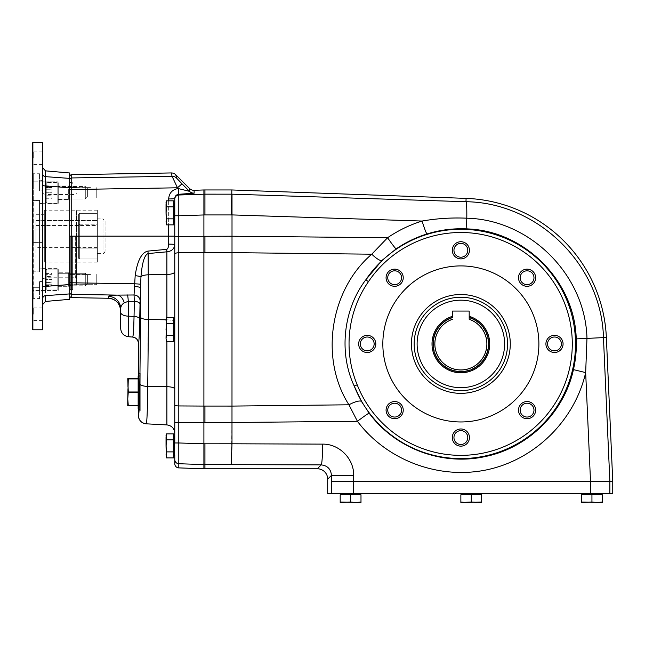 <?xml version="1.0" encoding="UTF-8"?>
<svg xmlns="http://www.w3.org/2000/svg" width="645" height="645" viewBox="0 0 645 645"><rect width="100%" height="100%" fill="white"/><g stroke="black" fill="none" stroke-linecap="round" stroke-linejoin="round"><path stroke-width="0.48" stroke-dasharray="3.23 2.42" d="M96.75 284.671L96.75 274.439L96.75 284.671L96.75 274.439L96.75 284.671L90.51 284.671L96.75 284.671M96.75 197.87L96.75 187.639L96.75 197.87L96.75 187.639L96.75 197.87L90.51 197.87L96.75 197.87M353.686 481.251L395.982 481.251L353.686 481.251L353.686 475.397L331.457 475.397C330.869 469.06 327.442 465.561 321.186 464.9A20.809 1.451 -89.8 0 0 322.637 444.123L204.941 443.792L204.941 468.77L204.941 463.94L204.941 464.569L231.265 464.569L231.99 422.507L203.901 422.507L203.901 468.77M204.941 468.77L204.941 464.569L178.794 463.731A4.16 4.152 0 0 1 174.771 459.579L174.771 389.056A8.321 2.378 180 0 0 166.886 386.686L166.886 317.356M203.901 189.961L203.901 194.169L178.794 195L178.794 215.761L204.941 214.93L204.941 189.961M531.956 272.835A6.918 6.918 0 0 1 531.956 282.615A6.918 6.918 0 0 1 522.176 282.615A6.918 6.918 0 0 1 522.176 272.835A6.918 6.918 0 0 1 531.956 272.835A6.918 6.918 0 0 0 522.176 272.835A6.918 6.918 0 0 0 522.176 282.615A6.918 6.918 0 0 0 531.956 282.615A6.918 6.918 0 0 0 531.956 272.835A6.918 6.918 0 0 1 531.956 282.615A6.918 6.918 0 0 1 522.176 282.615A6.918 6.918 0 0 1 522.176 272.835A6.918 6.918 0 0 1 531.956 272.835M533.133 283.792A8.579 8.579 0 0 0 529.287 269.441A8.579 8.579 0 0 0 518.782 279.946A8.579 8.579 0 0 0 533.133 283.792M561.408 343.93A6.918 6.918 0 0 1 554.49 350.848A6.918 6.918 0 0 1 547.581 343.93A6.918 6.918 0 0 1 554.49 337.012A6.918 6.918 0 0 1 561.408 343.93A6.918 6.918 0 0 0 554.49 337.012A6.918 6.918 0 0 0 547.581 343.93A6.918 6.918 0 0 0 554.49 350.848A6.918 6.918 0 0 0 561.408 343.93A6.918 6.918 0 0 1 554.49 350.848A6.918 6.918 0 0 1 547.581 343.93A6.918 6.918 0 0 1 554.49 337.012A6.918 6.918 0 0 1 561.408 343.93M554.49 352.509A8.579 8.579 0 0 0 561.924 339.641A8.579 8.579 0 0 0 547.065 339.641A8.579 8.579 0 0 0 554.49 352.509M531.956 415.025A6.918 6.918 0 0 1 522.176 415.025A6.918 6.918 0 0 1 522.176 405.245A6.918 6.918 0 0 1 531.956 405.245A6.918 6.918 0 0 1 531.956 415.025A6.918 6.918 0 0 0 531.956 405.245A6.918 6.918 0 0 0 522.176 405.245A6.918 6.918 0 0 0 522.176 415.025A6.918 6.918 0 0 0 531.956 415.025A6.918 6.918 0 0 1 522.176 415.025A6.918 6.918 0 0 1 522.176 405.245A6.918 6.918 0 0 1 531.956 405.245A6.918 6.918 0 0 1 531.956 415.025M520.999 416.202A8.579 8.579 0 0 0 535.358 412.357A8.579 8.579 0 0 0 524.845 401.851A8.579 8.579 0 0 0 520.999 416.202M460.861 444.478A6.918 6.918 0 0 1 453.951 437.56A6.918 6.918 0 0 1 460.861 430.642A6.918 6.918 0 0 1 467.778 437.56A6.918 6.918 0 0 1 460.861 444.478A6.918 6.918 0 0 0 467.778 437.56A6.918 6.918 0 0 0 460.861 430.642A6.918 6.918 0 0 0 453.951 437.56A6.918 6.918 0 0 0 460.861 444.478A6.918 6.918 0 0 1 453.951 437.56A6.918 6.918 0 0 1 460.861 430.642A6.918 6.918 0 0 1 467.778 437.56A6.918 6.918 0 0 1 460.861 444.478M452.282 437.56A8.579 8.579 0 0 0 465.15 444.994A8.579 8.579 0 0 0 465.15 430.126A8.579 8.579 0 0 0 452.282 437.56M389.765 415.025A6.918 6.918 0 0 1 389.765 405.245A6.918 6.918 0 0 1 399.545 405.245A6.918 6.918 0 0 1 399.545 415.025A6.918 6.918 0 0 1 389.765 415.025A6.918 6.918 0 0 0 399.545 415.025A6.918 6.918 0 0 0 399.545 405.245A6.918 6.918 0 0 0 389.765 405.245A6.918 6.918 0 0 0 389.765 415.025A6.918 6.918 0 0 1 389.765 405.245A6.918 6.918 0 0 1 399.545 405.245A6.918 6.918 0 0 1 399.545 415.025A6.918 6.918 0 0 1 389.765 415.025M388.588 404.068A8.579 8.579 0 0 0 392.434 418.42A8.579 8.579 0 0 0 402.948 407.914A8.579 8.579 0 0 0 388.588 404.068M360.321 343.93A6.918 6.918 0 0 1 367.231 337.012A6.918 6.918 0 0 1 374.148 343.93A6.918 6.918 0 0 1 367.231 350.848A6.918 6.918 0 0 1 360.321 343.93A6.918 6.918 0 0 0 367.231 350.848A6.918 6.918 0 0 0 374.148 343.93A6.918 6.918 0 0 0 367.231 337.012A6.918 6.918 0 0 0 360.321 343.93A6.918 6.918 0 0 1 367.231 337.012A6.918 6.918 0 0 1 374.148 343.93A6.918 6.918 0 0 1 367.231 350.848A6.918 6.918 0 0 1 360.321 343.93M367.231 335.352A8.579 8.579 0 0 0 359.805 348.219A8.579 8.579 0 0 0 374.664 348.219A8.579 8.579 0 0 0 367.231 335.352M389.765 272.835A6.918 6.918 0 0 1 399.545 272.835A6.918 6.918 0 0 1 399.545 282.615A6.918 6.918 0 0 1 389.765 282.615A6.918 6.918 0 0 1 389.765 272.835A6.918 6.918 0 0 0 389.765 282.615A6.918 6.918 0 0 0 399.545 282.615A6.918 6.918 0 0 0 399.545 272.835A6.918 6.918 0 0 0 389.765 272.835A6.918 6.918 0 0 1 399.545 272.835A6.918 6.918 0 0 1 399.545 282.615A6.918 6.918 0 0 1 389.765 282.615A6.918 6.918 0 0 1 389.765 272.835M400.722 271.658A8.579 8.579 0 0 0 386.371 275.504A8.579 8.579 0 0 0 396.877 286.009A8.579 8.579 0 0 0 400.722 271.658M460.861 243.383A6.918 6.918 0 0 0 453.951 250.3A6.918 6.918 0 0 0 460.861 257.218A6.918 6.918 0 0 0 467.778 250.3A6.918 6.918 0 0 0 460.861 243.383A6.918 6.918 0 0 1 467.778 250.3A6.918 6.918 0 0 1 460.861 257.218A6.918 6.918 0 0 1 453.951 250.3A6.918 6.918 0 0 1 460.861 243.383A6.918 6.918 0 0 1 467.778 250.3A6.918 6.918 0 0 1 460.861 257.218A6.918 6.918 0 0 1 453.951 250.3A6.918 6.918 0 0 1 460.861 243.383M204.941 194.169L203.901 194.169L203.901 236.231L178.794 236.344L178.794 215.761L174.771 215.761L174.771 221.904L174.771 203.796L174.771 221.904L174.569 203.594L174.569 222.106L174.569 203.594L174.569 222.106L173.94 222.106L173.94 203.594L173.94 222.106L173.94 203.594L174.569 203.594M231.99 422.507L231.99 214.914L422.08 221.05C436.875 218.47 451.774 217.518 466.787 218.195C530.174 219.639 585.499 275.109 586.966 338.391L585.668 372.608L590.514 481.251L395.982 481.251L612.75 481.251L353.67 481.251L353.67 493.739L612.75 493.739M231.845 189.961L231.773 194.161L204.941 194.161M178.794 467.891L178.794 422.386L203.901 422.507L203.901 236.231L387.605 237.715L371.762 254.194C330.2 289.678 319.275 358.418 348.945 404.794L357.427 421.306A13.521 0.564 -37 0 1 369.158 413.163L361.571 401.601L354.21 386.008C338.432 352.468 343.463 309.1 365.788 279.849A114.657 114.657 0 0 1 542.606 263.539A114.657 114.657 0 0 1 523.353 440.059A114.657 114.657 0 0 1 354.21 386.008L357.209 384.823A111.424 111.424 0 0 0 521.595 437.35A111.424 111.424 0 0 0 540.308 265.805A111.424 111.424 0 0 0 368.464 281.647L365.788 279.849L381.985 260.419L396.159 248.889C405.697 242.375 415.977 237.4 426.998 233.966C440.019 229.918 453.371 228.225 467.069 228.902C524.764 230.636 574.897 281.244 576.235 338.899C576.686 349.259 575.751 359.499 573.437 369.609C564.157 412.502 528.053 447.969 485.193 456.555C442.341 466.15 395.272 448.606 369.158 413.163M204.941 214.938L231.394 214.938L231.773 194.161L231.99 214.914M361.571 401.601A13.521 3.604 -29.6 0 0 348.945 404.794L231.99 406.084L178.794 405.939A4.16 1.097 -0 0 1 174.771 404.842M353.67 481.251L331.457 481.251L331.457 493.739L327.7 493.739M612.75 481.251L609.856 481.251L603.454 337.601C601.737 265.369 538.14 202.522 465.972 201.724A20.809 1.451 -88.2 0 1 466.787 218.195A13.521 0.887 -87 0 0 467.069 228.902M426.998 233.966A13.521 0.903 -107.2 0 1 422.08 221.05C409.76 224.887 398.271 230.45 387.605 237.715A13.521 0.782 55.6 0 0 396.159 248.889M231.99 252.647L371.762 254.194A13.521 3.209 46.1 0 0 381.985 260.419M573.437 369.609L585.668 372.608C574.711 420.451 535.076 459.514 487.08 469.77C439.076 479.993 386.952 460.506 357.427 421.306L231.99 422.491M357.209 384.823C343.116 350.824 347.494 311.954 368.464 281.647M469.439 250.3A8.579 8.579 0 0 0 456.571 242.875A8.579 8.579 0 0 0 456.571 257.734A8.579 8.579 0 0 0 469.439 250.3M460.861 265.909A78.021 78.021 0 0 1 528.432 382.945A78.021 78.021 0 0 1 393.289 382.945A78.021 78.021 0 0 1 460.861 265.909A78.021 78.021 0 0 1 528.432 382.945A78.021 78.021 0 0 1 393.289 382.945A78.021 78.021 0 0 1 460.861 265.909A78.021 78.021 0 0 1 528.432 382.945A78.021 78.021 0 0 1 393.289 382.945A78.021 78.021 0 0 1 460.861 265.909M411.445 343.93A49.415 49.415 0 0 0 485.572 386.726A49.415 49.415 0 0 0 485.572 301.134A49.415 49.415 0 0 0 411.445 343.93A49.415 49.415 0 0 0 485.572 386.726A49.415 49.415 0 0 0 485.572 301.134A49.415 49.415 0 0 0 411.445 343.93A49.415 49.415 0 0 1 485.572 301.134A49.415 49.415 0 0 1 485.572 386.726A49.415 49.415 0 0 1 411.445 343.93M507.55 343.93A46.69 46.69 0 0 0 460.861 297.24A46.69 46.69 0 0 0 414.179 343.93A46.69 46.69 0 0 0 460.861 390.62A46.69 46.69 0 0 0 507.55 343.93M360.99 502.044L360.99 494.779L360.99 502.044L355.79 502.479L360.99 502.479L355.79 502.479L360.99 502.044L360.99 502.479L360.99 502.044L355.79 502.479L360.99 502.479L360.99 494.779L340.189 494.779L350.59 494.779L350.59 502.044L345.389 502.479L340.189 502.044L340.189 494.779L350.59 494.779L350.59 502.044L340.189 502.479L340.189 502.044L355.79 502.479L350.59 502.044L355.79 502.479L340.189 502.479L345.389 502.479L340.189 502.044L340.189 502.479L340.189 494.779L340.189 502.044M360.055 494.779L341.124 494.779L360.055 494.779M359.636 493.739L341.536 493.739L359.636 493.739M590.514 493.739L590.514 481.251L609.856 481.251L609.856 493.739M600.995 493.739L582.895 493.739L600.995 493.739M480.315 493.739L462.215 493.739L480.315 493.739M331.457 493.739L353.67 493.739M601.414 494.779L582.475 494.779L601.414 494.779M591.941 494.779L602.349 494.779L581.54 494.779L602.349 494.779L602.349 502.044L586.74 502.479L602.349 502.479L591.941 502.044L581.54 502.479L586.74 502.479L581.54 502.044L586.74 502.479L602.349 502.044L602.349 502.479L602.349 494.779L602.349 502.044L581.54 502.479L581.54 494.779L591.941 494.779L591.941 502.044L591.941 494.779L591.941 502.044L586.74 502.479L581.54 502.044L581.54 494.779L581.54 502.044M582.475 494.779L601.204 494.57L582.685 494.57L601.204 494.57L601.204 493.949L582.895 493.739M480.735 494.779L461.796 494.779L480.735 494.779L461.796 494.779L480.735 494.779L480.525 493.949L462.215 493.739M471.269 494.779L460.861 494.779L481.67 494.779L481.67 502.044L466.061 502.479L481.67 502.479L471.269 502.044L460.861 502.479L466.061 502.479L460.861 502.044L466.061 502.479L471.269 502.044L471.269 494.779L471.269 502.044L460.861 502.479L460.861 494.779L471.269 494.779L471.269 502.044L476.47 502.479L481.67 502.044L481.67 502.479L481.67 494.779L481.67 502.044L476.47 502.479L460.861 502.044L460.861 494.779L460.861 502.044M341.326 494.57L359.846 494.57L359.846 493.949L341.326 493.949L359.846 493.949L341.326 493.949L341.326 494.57L359.846 494.57L341.124 494.779M350.59 502.044L355.79 502.479L345.389 502.479L350.59 502.044L350.59 494.779M481.67 502.044L481.67 502.479L476.47 502.479M602.349 502.044L602.349 502.479L591.941 502.044M173.731 218.857L166.466 218.857L166.039 221.856L166.466 218.857L173.731 218.857L173.731 224.863L173.731 206.843L173.731 224.863L166.466 224.863L166.039 221.856L166.466 206.843L173.731 206.843L173.731 218.857L166.466 218.857L166.039 212.85L166.466 200.837L173.731 200.837L173.731 206.843L166.466 206.843L173.731 206.843M166.466 200.837L166.039 212.85L166.466 200.837M166.466 224.863L166.039 223.251L166.466 224.863L166.039 221.856L166.466 206.843M173.731 212.85L173.731 203.385L173.731 212.85M166.466 218.857L166.039 203.844M173.731 451.887L166.466 451.887L166.039 454.894L166.466 457.894L166.039 454.894L166.466 451.887L173.731 451.887L173.731 457.894L173.731 451.887L173.731 457.894L166.466 457.894L166.039 454.894L166.466 439.874L173.731 439.874L173.731 451.887L173.731 439.874L173.731 451.887L166.466 451.887L166.039 445.88L166.466 433.867L173.731 433.867L173.731 439.874L173.731 433.867L173.731 439.874L166.466 439.874L166.039 436.875L166.466 439.874L166.039 436.875L166.466 433.867L166.039 445.88L166.466 439.874L173.731 439.874M166.466 457.894L166.039 456.289L166.466 439.874M173.731 445.88L173.731 436.415L173.731 445.88M174.771 454.935L174.771 436.834L174.771 454.935L174.771 436.834L174.771 442.97L204.941 443.8M173.731 335.376L166.466 335.376L166.039 339.77L166.466 335.376L173.731 335.376L173.731 341.382L173.731 335.376L173.731 341.382L166.466 341.382L166.039 338.375L166.466 323.363L173.731 323.363L173.731 335.376L173.731 323.363L173.731 335.376L166.466 335.376L166.039 329.369L166.466 317.356L173.731 317.356L173.731 323.363L173.731 317.356L173.731 323.363L166.466 323.363L166.039 320.355L166.466 317.356L166.039 320.355L166.466 323.363L166.039 320.355L166.466 317.356M166.466 335.376L166.039 329.369L166.466 341.382L166.039 339.77L166.466 323.363L173.731 323.363M173.731 329.369L173.731 319.896L173.731 329.369M174.771 329.369L174.771 320.315L174.771 329.369M166.466 451.887L166.039 436.875M166.039 454.894L166.039 445.88L166.039 454.894M166.039 338.375L166.466 323.363M166.039 329.369L166.039 320.355L166.039 329.369M138.151 375.906L138.151 408.495L139.199 409.535L139.199 374.866L139.199 409.535L140.239 409.535L140.239 374.866L140.239 409.535M128.282 378.889L127.75 378.68L127.75 405.729L128.282 405.729L127.75 398.965L128.282 378.889L138.151 378.889L138.151 391.991L138.151 378.889M138.151 392.41L138.151 405.52L138.151 391.991L138.151 392.41L128.282 392.41M138.151 405.52L128.282 405.52M140.239 373.479L140.239 410.93L140.239 373.479L138.385 373.487C139.199 373.439 139.199 410.962 138.385 410.913L138.385 415.509C139.118 414.13 139.602 403.633 139.852 384.025L140.965 276.689A6.24 0.443 -172.9 0 0 135.176 275.657C137.369 260.644 141.618 252.461 147.931 251.09L166.668 249.365L166.886 251.824C171.699 251.26 174.327 248.841 174.771 244.56L174.771 198.507A6.24 0.435 180 0 1 168.643 198.942C169.159 192.992 172.352 189.517 178.214 188.525L177.48 187.8L181.995 183.817L189.501 191.347A6.24 6.232 -0 0 0 194.129 193.161L178.794 194.298L178.56 188.622L189.501 191.347L189.501 188.485M138.385 373.487L138.385 343.285A6.24 6.24 -117.3 0 0 132.693 337.069L133.797 325.217M174.771 463.731L174.771 459.579M138.385 415.509A8.321 8.321 77 0 0 146.27 423.821C146.995 422.241 147.487 409.769 147.737 386.395L148.406 274.786L166.886 274.472L166.886 319.807A8.321 2.378 0 0 1 174.771 322.178L174.771 244.56A6.24 0.435 180 0 0 168.643 244.124C168.53 247.228 167.869 248.97 166.668 249.365M120.68 310.713L120.68 310.713A12.481 12.457 0 0 0 108.408 298.264L108.408 296.345C108.61 295.765 111.609 295.354 117.39 295.112L134.047 294.983L134.587 283.808A6.24 0.435 -178.2 0 1 140.666 284.381M138.385 343.285C138.989 342.334 139.441 334.328 139.747 319.275L140.159 301.013A6.24 6.031 -172.6 0 0 134.047 294.983L134.329 301.304L128.274 301.336L124.267 302.819C121.953 304.238 120.76 306.23 120.68 308.794L120.68 328.402M174.771 236.151L71.748 236.151L71.748 189.525L177.48 187.8L172.078 176.303A6.24 6.224 166.1 0 1 176.593 178.117L181.995 183.817M71.748 297.619L71.748 294.362A2.08 2.072 180 0 1 69.7 292.29L69.7 282.639L71.748 282.784L71.748 294.362L117.39 295.112A12.481 7.788 -92.2 0 1 124.267 302.819M69.7 180.019L69.7 176.77L69.7 180.019A2.08 2.072 180 0 1 71.748 177.947L71.748 189.525L69.7 189.67L69.7 180.019L69.7 290.04L69.7 189.67M178.56 188.622L178.601 194.306C176.254 194.701 174.98 196.104 174.771 198.507M174.771 271.771A8.321 2.701 180 0 1 166.886 274.472L166.886 251.824L148.148 253.541C144.544 254.799 142.158 262.507 140.965 276.689A8.321 2.701 -0.7 0 1 148.406 274.786L147.931 251.09M120.68 308.794A12.481 12.457 180 0 0 108.408 296.345M120.68 312.341A8.321 3.846 180 0 0 128.274 316.171L128.274 301.336A12.481 1.25 -90.2 0 0 127.436 294.95M140.021 304.174A6.24 2.886 -179 0 0 134.329 301.304L134.047 316.405L128.274 316.171L128.274 336.69M140.159 301.013L140.618 288.275A6.24 1.782 -179.4 0 0 134.507 286.493M69.7 284.671L69.7 274.439L69.7 284.671L69.7 274.439L69.7 284.671L90.51 284.671L69.7 284.671M69.7 197.87L69.7 187.639L69.7 197.87L69.7 187.639L69.7 197.87L90.51 197.87L69.7 197.87M69.7 282.639L69.7 236.151L69.7 284.534L45.505 286.38A3.12 0.71 180 0 0 42.651 287.081L42.651 185.22L42.651 287.081M69.7 236.151L69.7 288.984L69.7 186.22L69.7 286.09L69.7 236.151L71.748 236.151L71.748 282.784L134.587 283.808L135.176 275.657M452.54 317.864L452.54 311.059L469.189 311.059L469.189 319.291A26.01 26.01 0 0 1 481.847 359.297A26.01 26.01 0 0 1 439.882 359.297A26.01 26.01 0 0 1 452.54 319.291A26.01 26.01 0 0 0 439.882 359.297A26.01 26.01 0 0 0 481.847 359.297A26.01 26.01 0 0 0 469.189 319.291L469.189 317.864A27.364 27.364 0 0 1 483.024 359.975A27.364 27.364 0 0 1 438.697 359.975A27.364 27.364 0 0 1 452.54 317.864A27.364 27.364 0 0 0 438.697 359.975A27.364 27.364 0 0 0 483.024 359.975A27.364 27.364 0 0 0 469.189 317.864A27.364 27.364 0 0 1 483.024 359.975A27.364 27.364 0 0 1 438.697 359.975A27.364 27.364 0 0 1 452.54 317.864A27.364 27.364 0 0 0 438.697 359.975A27.364 27.364 0 0 0 483.024 359.975A27.364 27.364 0 0 0 469.189 317.864M452.54 319.291L452.54 319.291A26.01 26.01 0 0 0 439.882 359.297A26.01 26.01 0 0 0 481.847 359.297A26.01 26.01 0 0 0 469.189 319.291A26.01 26.01 0 0 1 481.847 359.297A26.01 26.01 0 0 1 439.882 359.297A26.01 26.01 0 0 1 452.54 319.291A26.01 26.01 0 0 0 439.882 359.297A26.01 26.01 0 0 0 481.847 359.297A26.01 26.01 0 0 0 469.189 319.291A26.01 26.01 0 0 1 481.847 359.297A26.01 26.01 0 0 1 439.882 359.297A26.01 26.01 0 0 1 452.54 319.291A26.01 26.01 0 0 0 439.882 359.297A26.01 26.01 0 0 0 481.847 359.297A26.01 26.01 0 0 0 469.189 319.291M452.54 319.073A26.219 26.219 0 0 0 439.697 359.402A26.219 26.219 0 0 0 482.025 359.402A26.219 26.219 0 0 0 469.189 319.073A26.219 26.219 0 0 1 482.025 359.402A26.219 26.219 0 0 1 439.697 359.402A26.219 26.219 0 0 1 452.54 319.073M469.189 317.396A27.808 27.808 0 0 1 483.419 360.2A27.808 27.808 0 0 1 438.31 360.2A27.808 27.808 0 0 1 452.54 317.396M469.189 316.308A28.848 28.848 0 0 1 484.322 360.724A28.848 28.848 0 0 1 437.399 360.724A28.848 28.848 0 0 1 452.54 316.308M72.611 236.151L72.611 290.04L72.611 236.151M105.07 220.961L105.07 251.34L105.07 220.961L102.99 218.881L102.99 253.421L102.99 218.881L97.371 218.881L97.371 224.218L79.69 224.218L78.65 225.411L79.69 224.218L79.69 213.334L79.69 224.218L97.371 224.218L97.371 218.881M97.371 248.083L79.69 248.083L78.65 246.89L78.65 225.411L78.65 246.89L79.69 248.083L79.69 258.967L78.65 258.371L78.65 213.938L79.69 213.334L78.65 213.938L78.65 258.371L78.65 246.89L78.65 258.371L79.69 258.967L79.69 248.083L97.371 248.083L97.371 258.967L79.69 258.967L79.69 213.35L79.69 258.959L79.69 213.35L79.69 258.959L97.371 258.967L97.371 248.083M97.371 213.334L97.371 224.218L97.371 210.149L97.371 213.334L79.69 213.334L97.371 213.334L97.371 262.16L97.371 258.959L79.69 258.959L97.371 258.959L97.371 210.197L97.371 213.35L79.69 213.35L97.371 213.35M78.65 225.411L78.65 213.938L78.65 225.411M76.57 258.967L76.57 210.149L76.57 258.967M76.57 236.151L76.57 285.05L76.57 236.151M32.25 143.15L32.25 329.16M32.25 314.18L32.25 306.899L32.25 314.18M32.25 228.87L32.25 243.439L32.25 228.87L32.25 243.439L32.25 228.87L33.29 229.91L33.29 242.399L33.29 229.91L33.29 242.399L32.25 243.439L33.29 242.399L33.29 229.91L32.25 228.87M32.25 158.13L32.25 165.41L32.25 158.13M32.25 200.514L32.25 271.795L32.25 200.514L39.53 200.418L39.53 271.884L39.53 200.418L39.53 268.828L42.651 268.78L42.651 203.53L39.53 203.473L42.651 203.53L42.651 268.78L39.53 268.828L39.53 271.884L39.53 200.418L33.29 200.418L33.29 271.884L33.29 181.826L33.29 184.97L39.53 184.97L39.53 190.678L39.53 173.731L39.53 184.97L33.29 184.97L33.29 173.731L33.29 200.418L32.25 200.514M32.25 271.795L32.25 299.611L32.25 271.795L39.53 271.884L33.29 271.884L33.29 290.476L33.29 287.331L39.53 287.331L39.53 298.57L39.53 281.623L39.53 292.145L39.53 281.623L42.651 281.325L42.651 291.879L42.651 281.325L39.53 281.623L39.53 287.331L33.29 287.331L33.29 298.57L33.29 287.331L33.29 290.476L58.26 290.476L58.26 268.634L58.26 290.476L58.26 272.795L58.26 286.315L68.66 286.315L68.66 272.795L68.66 286.315L68.66 279.551L68.66 286.315L69.7 287.356L69.7 271.755L69.7 287.356L69.7 271.755L69.7 287.356L68.66 286.315L58.26 286.315L58.26 268.634L58.26 290.476L33.29 290.476L33.29 271.884L32.25 271.795M39.53 190.678L39.53 180.157L39.53 190.678L42.651 190.976L42.651 203.675L42.651 180.431L42.651 190.976L39.53 190.678M42.651 314.18L42.651 307.939L42.651 314.18M42.651 236.151L42.651 278.906L42.651 236.151M42.651 158.13L42.651 151.889L42.651 158.13M42.651 173.618L42.651 185.22L42.651 173.618A3.12 3.04 -0 0 0 45.505 176.649L45.505 170.861M42.651 142.521L42.651 329.78M45.505 301.441L45.505 295.66L69.7 293.91L69.7 299.328M69.7 172.981L69.7 178.399L45.505 176.649L45.505 185.929L69.7 187.776L69.7 293.91M45.456 292.346L45.505 185.929A3.12 0.71 0 0 1 42.651 185.22M69.7 187.776L69.7 178.399M45.505 295.66A3.12 3.04 180 0 0 42.651 298.683M75.32 236.151L75.32 277.769L75.32 236.151M45.771 236.151L45.771 277.769L45.771 236.151M32.871 142.521L32.871 329.78M42.651 268.78L42.651 281.325L42.651 268.78M69.7 192.75L69.7 184.946L69.7 192.75M69.7 200.555L69.7 184.946L69.7 200.555L68.66 199.515L68.66 185.986L68.66 199.515L69.7 200.555M76.36 236.151L76.36 284.63L76.36 236.151M75.941 236.151L75.941 285.05L75.941 236.151M58.26 192.75L58.26 203.675L58.26 192.75M32.25 183.648L33.29 184.97L32.25 183.648M68.66 192.75L68.66 185.986L68.66 192.75M32.25 288.662L33.29 287.331L32.25 288.662M68.66 272.795L69.7 271.755L68.66 272.795L68.66 279.551L68.66 272.795L58.26 272.795L68.66 272.795M33.29 158.13L33.29 151.889L33.29 158.13M42.651 242.399L33.29 242.399L42.651 242.399M33.29 314.18L33.29 307.939L33.29 314.18M45.771 288.92L45.771 270.19L45.771 288.92L46.811 289.96L57.84 289.96L58.26 289.541L58.26 269.57L58.26 289.541L58.26 269.57L58.26 289.541L57.84 289.96L57.84 269.15L57.84 289.96L57.84 269.15L57.84 289.96L46.811 289.96L46.811 269.15L46.811 289.96L46.811 269.15L46.811 289.96L45.771 288.92L45.771 270.19L45.771 288.92M58.26 273.311L58.26 285.8L58.26 273.311L58.26 285.8L58.26 273.311L85.309 273.311L85.309 285.8L85.309 273.311L85.309 285.8L85.309 273.311L58.26 273.311M87.389 283.719L87.389 275.391L87.389 283.719L85.309 285.8L58.26 285.8L85.309 285.8L87.389 283.719L87.389 275.391L87.389 283.719M52.019 279.551L52.019 284.759L45.771 284.759L52.019 284.759L52.019 279.551L45.771 279.551L52.019 279.551L52.019 274.351L45.771 274.351L52.019 274.351L52.019 279.551M45.771 192.75L45.771 202.111L45.771 183.39L45.771 197.951L45.771 187.55L45.771 192.75L52.019 192.75L52.019 187.55L45.771 187.55L52.019 187.55L52.019 192.75L45.771 192.75M45.771 186.744L45.771 189.751L45.771 186.744L52.019 186.744L52.019 189.751L45.771 189.751L45.771 195.758L45.771 189.751L52.019 189.751L52.019 186.744M45.771 198.757L45.771 195.758L45.771 198.757L52.019 198.757L52.019 195.758L45.771 195.758L52.019 195.758L52.019 189.751L52.019 198.757M85.309 192.75L85.309 198.991L85.309 192.75M87.389 192.75L87.389 196.91L87.389 192.75M45.771 183.39L45.771 202.111L45.771 183.39L46.811 182.35L58.26 182.761L58.26 202.74L58.26 182.761L57.84 182.35L57.84 203.159L57.84 182.35L57.84 203.159L57.84 182.35L46.811 182.35L46.811 203.159L46.811 182.35L46.811 203.159L46.811 182.35L45.771 183.39M58.26 198.991L58.26 186.51L58.26 198.991L85.309 198.991L85.309 186.51L85.309 198.991L58.26 198.991M87.389 188.59L87.389 196.91L87.389 188.59L85.309 186.51L58.26 186.51L85.309 186.51L87.389 188.59M52.019 192.75L52.019 197.951L45.771 197.951L52.019 197.951L52.019 192.75M45.771 285.558L45.771 282.558L45.771 285.558L52.019 285.558L52.019 282.558L45.771 282.558L45.771 276.552L45.771 282.558L52.019 282.558L52.019 285.558M45.771 273.544L45.771 276.552L45.771 273.544L52.019 273.544L52.019 276.552L45.771 276.552L52.019 276.552L52.019 282.558L52.019 273.544M97.371 225.492L97.371 247.599L97.371 220.55L97.371 225.492L35.999 225.492L35.999 247.599L35.999 220.55L35.999 225.492L97.371 225.492M97.371 262.112L44.32 262.112L44.32 210.197L44.32 262.112M35.999 258L35.999 214.309L35.999 258L44.32 258L44.32 214.309L44.32 258M35.999 220.55L97.371 220.55L35.999 220.55M204.941 422.507L204.941 406.076M231.394 214.938L231.99 214.962M317.316 468.77L321.186 464.9L231.265 464.569M231.99 252.663L178.794 252.792L178.794 405.939M204.941 252.655L204.941 236.231M322.637 444.123C339.246 443.833 354.032 458.724 353.686 475.397M232.015 194.169L465.972 201.724L466.093 198.378M331.457 481.251L331.457 475.397L327.7 479.154M576.235 338.899L606.365 337.472M480.525 494.57L461.796 494.779M173.94 445.88L173.94 455.144L173.94 436.625L174.569 436.625L174.569 455.144L174.569 436.625L174.569 455.144L173.94 455.144L173.94 445.88M174.569 320.105L174.569 338.625L173.94 338.625L173.94 320.105L173.94 338.625L173.94 320.105L174.569 320.105L174.569 338.625L174.771 320.315M128.282 391.991L138.151 391.991M174.771 199.152A4.16 4.152 -0 0 1 178.794 195L178.601 194.306M194.129 190.307L194.129 193.161M140.554 317.155A8.321 2.378 0.6 0 0 148.431 319.533L166.039 319.791M139.852 384.025A8.321 2.378 0.6 0 0 147.737 386.395L166.886 386.686L166.886 424.91M166.886 341.382L166.886 319.807A8.321 2.378 180 0 1 174.771 322.178M168.643 244.124L168.643 198.942M71.748 174.682L71.748 177.947L172.078 176.303L171.248 172.941M168.643 200.837L168.643 224.863M175.771 174.771L176.593 178.117M178.794 422.386L174.771 422.386M178.794 252.792A4.16 1.097 -0 0 0 174.771 253.888M178.794 236.344L174.771 236.344M139.747 319.275A6.24 2.886 -179 0 0 134.047 316.405M460.861 387.677A43.747 43.747 0 0 0 498.746 322.057A43.747 43.747 0 0 0 422.975 322.057A43.747 43.747 0 0 0 460.861 387.677M71.571 236.151L71.571 290.024L71.571 236.151M70.74 236.151L70.74 290.024L70.74 236.151M90.51 274.439L69.7 274.439L90.51 274.439M90.51 187.639L69.7 187.639L90.51 187.639M462.005 494.57L462.005 493.949M140.239 374.866L138.651 375.414M140.239 410.93L138.377 410.93M72.611 182.261L69.7 182.261M72.611 290.04L69.7 290.04M69.7 186.22L70.74 187.26L71.571 187.26L72.611 186.22M69.7 286.09L70.74 285.05L71.571 285.05L72.611 286.09M72.611 183.325L71.571 182.285L70.74 182.285L69.7 183.325M72.611 288.984L71.571 290.024L70.74 290.024L69.7 288.984M97.371 253.421L102.99 253.421C103.361 254.041 104.055 253.348 105.07 251.34M97.371 210.149L76.57 210.149M97.371 262.16L76.57 262.16M76.57 187.26L72.611 187.26M76.57 285.05L72.611 285.05M32.25 299.611L33.29 298.57L39.53 298.57M42.651 291.879L39.53 292.145M42.651 278.906L45.771 277.769L75.32 277.769L76.36 278.809M42.651 193.403L45.771 194.54L75.32 194.54L76.36 193.5M32.25 172.691L33.29 173.731L39.53 173.731M42.651 180.431L39.53 180.157M69.7 285.05L76.36 284.63M69.7 187.26L76.36 187.671M42.651 203.675L58.26 203.675L42.651 203.675M33.29 181.826L58.26 181.826L33.29 181.826L32.25 180.785L33.29 181.826M58.26 199.515L68.66 199.515L58.26 199.515M58.26 185.986L68.66 185.986L69.7 184.946L68.66 185.986L58.26 185.986M42.651 268.634L58.26 268.634L42.651 268.634M33.29 290.476L32.25 291.516L33.29 290.476M42.651 229.91L33.29 229.91L42.651 229.91M42.651 151.889L33.29 151.889L32.25 150.849M42.651 164.37L33.29 164.37L32.25 165.41M42.651 307.939L33.29 307.939L32.25 306.899M42.651 320.42L33.29 320.42L32.25 321.46M46.811 269.15L57.84 269.15L58.26 269.57L57.84 269.15L46.811 269.15L45.771 270.19L46.811 269.15M87.389 275.391L85.309 273.311L87.389 275.391M46.811 203.159L57.84 203.159L58.26 202.74L57.84 203.159L46.811 203.159L45.771 202.111L46.811 203.159M87.389 196.91L85.309 198.991L87.389 196.91M97.371 247.599L35.999 247.599M97.371 210.197L44.32 210.197M44.32 214.309L35.999 214.309"/><path stroke-width="0.97" d="M353.67 481.251L353.67 493.739L327.7 493.739L327.7 479.154A10.433 10.401 -45 0 0 317.316 468.77L204.941 468.77L204.941 464.569L321.186 464.9C327.442 465.561 330.869 469.06 331.457 475.397L353.686 475.397C354.032 458.724 339.246 443.833 322.637 444.123L231.99 443.784L231.265 464.569M327.7 479.154L331.457 475.397L331.457 481.251L609.856 481.251L603.454 337.601C601.777 265.264 538.043 202.57 465.972 201.724L232.015 194.169L231.99 406.084L204.941 406.068L204.941 422.507L231.99 422.507L231.99 443.784L204.941 443.792L204.941 464.569L203.901 464.569L203.901 468.77L178.794 467.891A4.168 4.16 -90 0 1 174.771 463.731L174.771 454.935M232.015 194.169L204.941 194.161L204.941 214.93L231.394 214.938L231.845 189.961L203.901 189.961L203.901 252.655L178.794 252.792L178.794 236.344L231.99 236.223L387.605 237.715L371.762 254.194L231.99 252.647M204.941 194.161L204.941 189.961M522.176 282.615A6.918 6.918 0 0 0 531.956 282.615A6.918 6.918 0 0 0 531.956 272.835A6.918 6.918 0 0 0 522.176 272.835A6.918 6.918 0 0 0 522.176 282.615M533.133 283.792A8.579 8.579 0 0 1 518.782 279.946A8.579 8.579 0 0 1 529.287 269.441A8.579 8.579 0 0 1 533.133 283.792M547.581 343.93A6.918 6.918 0 0 0 554.49 350.848A6.918 6.918 0 0 0 561.408 343.93A6.918 6.918 0 0 0 554.49 337.012A6.918 6.918 0 0 0 547.581 343.93M554.49 352.509A8.579 8.579 0 0 1 547.065 339.641A8.579 8.579 0 0 1 561.924 339.641A8.579 8.579 0 0 1 554.49 352.509M522.176 405.245A6.918 6.918 0 0 0 522.176 415.025A6.918 6.918 0 0 0 531.956 415.025A6.918 6.918 0 0 0 531.956 405.245A6.918 6.918 0 0 0 522.176 405.245M520.999 416.202A8.579 8.579 0 0 1 524.845 401.851A8.579 8.579 0 0 1 535.358 412.357A8.579 8.579 0 0 1 520.999 416.202M460.861 430.642A6.918 6.918 0 0 0 453.951 437.56A6.918 6.918 0 0 0 460.861 444.478A6.918 6.918 0 0 0 467.778 437.56A6.918 6.918 0 0 0 460.861 430.642M452.282 437.56A8.579 8.579 0 0 1 465.15 430.126A8.579 8.579 0 0 1 465.15 444.994A8.579 8.579 0 0 1 452.282 437.56M399.545 405.245A6.918 6.918 0 0 0 389.765 405.245A6.918 6.918 0 0 0 389.765 415.025A6.918 6.918 0 0 0 399.545 415.025A6.918 6.918 0 0 0 399.545 405.245M388.588 404.068A8.579 8.579 0 0 1 402.948 407.914A8.579 8.579 0 0 1 392.434 418.42A8.579 8.579 0 0 1 388.588 404.068M374.148 343.93A6.918 6.918 0 0 0 367.231 337.012A6.918 6.918 0 0 0 360.321 343.93A6.918 6.918 0 0 0 367.231 350.848A6.918 6.918 0 0 0 374.148 343.93M367.231 335.352A8.579 8.579 0 0 1 374.664 348.219A8.579 8.579 0 0 1 359.805 348.219A8.579 8.579 0 0 1 367.231 335.352M399.545 282.615A6.918 6.918 0 0 0 399.545 272.835A6.918 6.918 0 0 0 389.765 272.835A6.918 6.918 0 0 0 389.765 282.615A6.918 6.918 0 0 0 399.545 282.615M400.722 271.658A8.579 8.579 0 0 1 396.877 286.009A8.579 8.579 0 0 1 386.371 275.504A8.579 8.579 0 0 1 400.722 271.658M369.158 413.163A13.521 0.564 143 0 0 357.427 421.306L348.945 404.794C319.396 358.668 330.014 289.855 371.762 254.194A13.521 3.209 46.1 0 0 381.985 260.419L365.788 279.849C343.463 309.092 338.432 352.468 354.21 386.008A114.657 114.657 0 0 0 523.353 440.059A114.657 114.657 0 0 0 542.606 263.539A114.657 114.657 0 0 0 365.788 279.849L368.464 281.647A111.424 111.424 0 0 1 540.308 265.805A111.424 111.424 0 0 1 521.595 437.35A111.424 111.424 0 0 1 357.209 384.823L354.21 386.008L361.571 401.601L369.158 413.163C395.337 448.71 442.478 466.109 485.169 456.555C528.15 447.904 564.101 412.55 573.437 369.609C575.751 359.499 576.686 349.259 576.235 338.899C574.897 281.244 524.764 230.636 467.069 228.902C453.443 228.217 440.084 229.91 426.998 233.966C416.057 237.36 405.778 242.335 396.159 248.889L381.985 260.419M231.99 422.507L231.99 406.084L348.945 404.794A13.521 3.604 -29.6 0 1 361.571 401.601M204.941 422.507L203.901 422.507L203.901 464.569L178.794 463.731L178.794 442.97L204.941 443.8M612.75 481.251L612.75 493.739L609.856 493.739L609.856 481.251L612.75 481.251L606.365 337.472A145.649 145.649 0 0 0 466.093 198.378L231.845 189.961M178.794 422.386L174.771 422.386L174.771 442.97L178.794 442.97L178.794 405.939L178.794 422.386L203.901 422.507L203.901 252.655L231.99 252.663M426.998 233.966A13.521 0.903 72.8 0 1 422.08 221.05C436.875 218.47 451.774 217.518 466.787 218.195C530.174 219.639 585.499 275.109 586.966 338.391L585.668 372.608L573.437 369.609M466.093 198.378L465.972 201.724A20.809 1.451 91.8 0 1 466.787 218.195A13.521 0.887 -87 0 0 467.069 228.902M317.316 468.77L321.186 464.9A20.809 1.451 -89.8 0 0 322.637 444.123M396.159 248.889A13.521 0.782 55.6 0 1 387.605 237.715C398.271 230.45 409.76 224.887 422.08 221.05L231.99 214.914M368.464 281.647C347.534 311.841 343.1 350.727 357.209 384.823M469.439 250.3A8.579 8.579 0 0 1 456.571 257.734A8.579 8.579 0 0 1 456.571 242.875A8.579 8.579 0 0 1 469.439 250.3M460.861 265.909A78.021 78.021 0 0 1 528.432 382.945A78.021 78.021 0 0 1 393.289 382.945A78.021 78.021 0 0 1 460.861 265.909M411.445 343.93A49.415 49.415 0 0 1 485.572 301.134A49.415 49.415 0 0 1 485.572 386.726A49.415 49.415 0 0 1 411.445 343.93M460.861 257.218A6.918 6.918 0 0 0 467.778 250.3A6.918 6.918 0 0 0 460.861 243.383A6.918 6.918 0 0 0 453.951 250.3A6.918 6.918 0 0 0 460.861 257.218M414.179 343.93A46.69 46.69 0 0 1 460.861 297.24A46.69 46.69 0 0 1 507.55 343.93A46.69 46.69 0 0 1 460.861 390.62A46.69 46.69 0 0 1 414.179 343.93M350.59 502.044L355.79 502.479L360.99 502.044L360.99 494.779L340.189 494.779L340.189 502.479L350.59 502.044L350.59 494.779M360.99 502.044L360.99 502.479L340.189 502.044M359.846 494.57L359.636 493.739L341.326 493.949L341.326 494.57L359.846 494.57M353.67 493.739L609.856 493.739M582.475 494.779L582.685 493.949L582.685 494.57L601.414 494.779L600.995 493.739L582.895 493.739M480.525 494.57L462.005 494.57L462.005 493.949L480.315 493.739L480.735 494.779M460.861 502.044L460.861 502.479L471.269 502.044L481.67 502.479L481.67 494.779L460.861 494.779L460.861 502.044L466.061 502.479L481.67 502.044M471.269 494.779L471.269 502.044L476.47 502.479M591.941 494.779L581.54 494.779L581.54 502.044L602.349 502.479L602.349 494.779L591.941 494.779L591.941 502.044L597.149 502.479L602.349 502.044M581.54 502.044L581.54 502.479L591.941 502.044M173.731 218.857L166.466 218.857L166.039 221.856L166.466 224.863L173.731 224.863L173.731 200.837L166.466 200.837L166.039 203.844L166.466 200.837L166.039 202.449L166.466 206.843L173.731 206.843M166.466 218.857L166.039 212.85L166.321 224.258M166.039 203.844L166.039 212.85L166.466 206.843M174.569 203.594L174.569 222.106L173.94 222.106L173.94 203.594L174.771 203.796L174.771 422.386M173.731 451.887L166.466 451.887L166.039 454.894L166.466 457.894L173.731 457.894L173.731 433.867L166.466 433.867L166.039 436.875L166.466 433.867L166.039 435.48L166.466 439.874L173.731 439.874M166.466 451.887L166.039 445.88L166.321 457.297M166.039 436.875L166.039 445.88L166.466 439.874M173.731 335.376L166.466 335.376L166.039 338.375L166.466 341.382L166.039 338.375L166.466 341.382L173.731 341.382L173.731 317.356L166.466 317.356L166.039 320.355L166.466 323.363L173.731 323.363M166.466 335.376L166.039 329.369L166.466 323.363M166.466 317.356L166.039 338.375M128.282 391.991L127.75 398.965L128.282 378.68L138.151 378.68L127.75 378.68L128.282 391.991L138.151 391.991M128.282 405.52L138.151 405.729L127.75 405.729L127.75 398.965L128.282 405.52L138.151 405.52M139.199 409.535L138.151 408.495L138.151 375.906L138.651 375.414M166.668 249.365L147.931 251.09L148.148 253.541L166.886 251.824L166.668 249.365C167.869 248.97 168.53 247.228 168.643 244.124A6.24 0.435 180 0 1 174.771 244.56C174.327 248.841 171.699 251.26 166.886 251.824L166.886 274.472L148.406 274.786A8.321 2.701 179.3 0 0 140.965 276.689C142.158 262.507 144.544 254.799 148.148 253.541L148.431 319.533L147.737 386.395C147.487 409.744 146.995 422.217 146.27 423.821A8.321 8.321 -103 0 1 138.385 415.509L138.385 410.913C139.199 410.962 139.199 373.439 138.385 373.487L138.385 343.285C138.989 342.334 139.441 334.328 139.747 319.275L140.021 304.174A6.24 2.886 -179 0 0 134.329 301.304L134.047 294.983L117.39 295.112C111.609 295.354 108.61 295.765 108.408 296.345L108.408 298.264L71.748 297.619A2.088 2.08 -90 0 1 69.7 295.539M175.771 174.771A6.256 6.24 76.1 0 0 171.248 172.941L71.748 174.682L71.748 189.525L177.48 187.8L172.078 176.303A6.24 6.224 -13.9 0 1 176.593 178.117L175.771 174.771L189.501 188.485A6.248 6.24 -90 0 0 194.129 190.307L203.901 189.961M138.377 410.93L138.377 415.509C139.118 414.13 139.602 403.633 139.852 384.025A8.321 2.378 -179.4 0 0 147.737 386.395L166.886 386.686A8.321 2.378 0 0 1 174.771 389.056L174.771 322.178M189.501 188.485L189.501 191.347L181.995 183.817L177.48 187.8L178.214 188.525C172.352 189.517 169.159 192.992 168.643 198.942A6.24 0.435 180 0 0 174.771 198.507L174.771 215.761L178.794 215.761L178.794 195L204.941 194.169M120.68 312.341A8.321 3.846 0 0 0 128.274 316.171L128.274 336.69C123.606 335.884 121.075 333.118 120.68 328.402L120.68 308.794C120.76 306.23 121.953 304.238 124.267 302.819A12.481 7.788 87.8 0 0 117.39 295.112L71.748 294.362L71.748 282.784L134.587 283.808A6.24 0.435 -178.2 0 1 140.666 284.381L140.618 288.275A6.24 1.782 -179.4 0 0 134.507 286.493L134.047 294.983A6.24 6.031 -172.6 0 1 140.159 301.013L140.618 288.275L140.554 317.155L139.852 384.025M174.771 198.507C174.98 196.104 176.254 194.701 178.601 194.306L194.129 193.161A6.24 6.232 180 0 1 189.501 191.347L178.56 188.622L178.794 195A4.16 4.152 180 0 0 174.771 199.152M146.27 423.821L146.27 423.821C141.44 423.136 138.812 420.363 138.377 415.517M138.377 373.479L138.377 343.285A6.24 6.24 62.7 0 0 132.693 337.069L132.693 337.069C133.297 336.295 133.749 329.401 134.047 316.405L133.797 325.217M174.771 236.151L71.748 236.151L71.748 282.784L69.7 282.639M147.931 251.09C141.618 252.461 137.369 260.644 135.176 275.657A6.24 0.443 -172.9 0 1 140.965 276.689L140.666 284.381M134.507 286.493L135.176 275.657M178.601 194.306L178.56 188.622M127.436 294.95A12.481 1.25 89.8 0 1 128.274 301.336L134.329 301.304L134.047 316.405L128.274 316.171L128.274 301.336L124.267 302.819M120.68 308.794A12.481 12.457 0 0 0 108.408 296.345M69.7 293.91L45.505 295.66L45.505 301.441L69.7 299.328L69.7 187.776L45.505 185.929L45.505 286.38L69.7 284.534L69.7 292.29A2.08 2.072 180 0 0 71.748 294.362L71.748 297.619M69.7 176.77A2.088 2.08 -90 0 1 71.748 174.682M69.7 236.151L71.748 236.151L71.748 189.525L69.7 189.67M204.941 468.77L203.901 468.77M452.54 319.291A26.01 26.01 0 0 0 439.882 359.297A26.01 26.01 0 0 0 481.847 359.297A26.01 26.01 0 0 0 469.189 319.291L469.189 311.059L452.54 311.059L452.54 317.864M469.189 319.291L469.189 317.864M452.54 317.396A27.808 27.808 0 0 0 438.31 360.2A27.808 27.808 0 0 0 483.419 360.2A27.808 27.808 0 0 0 469.189 317.396M452.54 316.308A28.848 28.848 0 0 0 437.399 360.724A28.848 28.848 0 0 0 484.322 360.724A28.848 28.848 0 0 0 469.189 316.308M32.871 329.78L32.25 329.16L32.25 143.15L32.871 142.521L42.651 142.521L42.651 329.78L32.871 329.78L32.871 142.521M69.7 178.399L69.7 172.981L45.505 170.861L45.505 176.649L69.7 178.399L69.7 187.776M42.651 173.618A3.12 3.04 180 0 0 45.505 176.649L45.505 185.929A3.12 0.71 180 0 1 42.651 185.22M42.651 287.081A3.12 0.71 0 0 1 45.505 286.38L45.456 292.346M45.505 295.66A3.12 3.04 0 0 0 42.651 298.683M231.99 422.491L357.427 421.306C386.952 460.506 439.076 479.993 487.08 469.77C535.076 459.514 574.711 420.451 585.668 372.608L590.514 481.251L590.514 493.739M353.686 481.251L353.686 475.397M331.457 481.251L331.457 493.739M576.235 338.899L606.365 337.472M204.941 214.93L178.794 215.761L178.794 252.792A4.16 1.097 180 0 0 174.771 253.888M231.394 214.938L231.99 214.962M204.941 406.076L178.794 405.939L178.794 252.792M204.941 236.231L204.941 252.655M173.94 436.625L173.94 455.144L174.569 455.144L174.771 436.834L173.731 436.415M174.569 338.625L174.569 320.105L173.94 320.105L173.94 338.625L174.771 338.415M128.282 378.889L138.151 378.889M128.282 392.41L138.151 392.41M140.159 301.013L140.021 304.174M176.593 178.117L181.995 183.817M194.129 190.307L194.129 193.161M174.771 459.579A4.16 4.152 180 0 0 178.794 463.731L178.794 467.891M140.554 317.155A8.321 2.378 -179.4 0 0 148.431 319.533L166.039 319.791M166.886 317.356L166.886 274.472A8.321 2.701 0 0 0 174.771 271.771M166.886 341.382L166.886 424.91C171.707 425.595 174.344 428.361 174.771 433.214M69.7 180.019A2.08 2.072 180 0 1 71.748 177.947L172.078 176.303L171.248 172.941M168.643 198.942L168.643 200.837M168.643 224.863L168.643 244.124M178.794 236.344L174.771 236.344M178.794 405.939A4.16 1.097 180 0 1 174.771 404.842M120.68 310.713A12.481 12.457 0 0 0 108.408 298.264C115.753 298.982 119.841 303.142 120.68 310.745M134.047 316.405A6.24 2.886 -179 0 1 139.747 319.275M460.861 300.183A43.747 43.747 0 0 1 498.746 365.804A43.747 43.747 0 0 1 422.975 365.804A43.747 43.747 0 0 1 460.861 300.183M146.27 423.829L166.886 424.91M128.274 336.69L132.677 337.077C136.176 337.682 138.078 339.754 138.377 343.293M45.505 170.861L42.651 167.756M45.505 301.441L42.651 304.553"/></g></svg>
